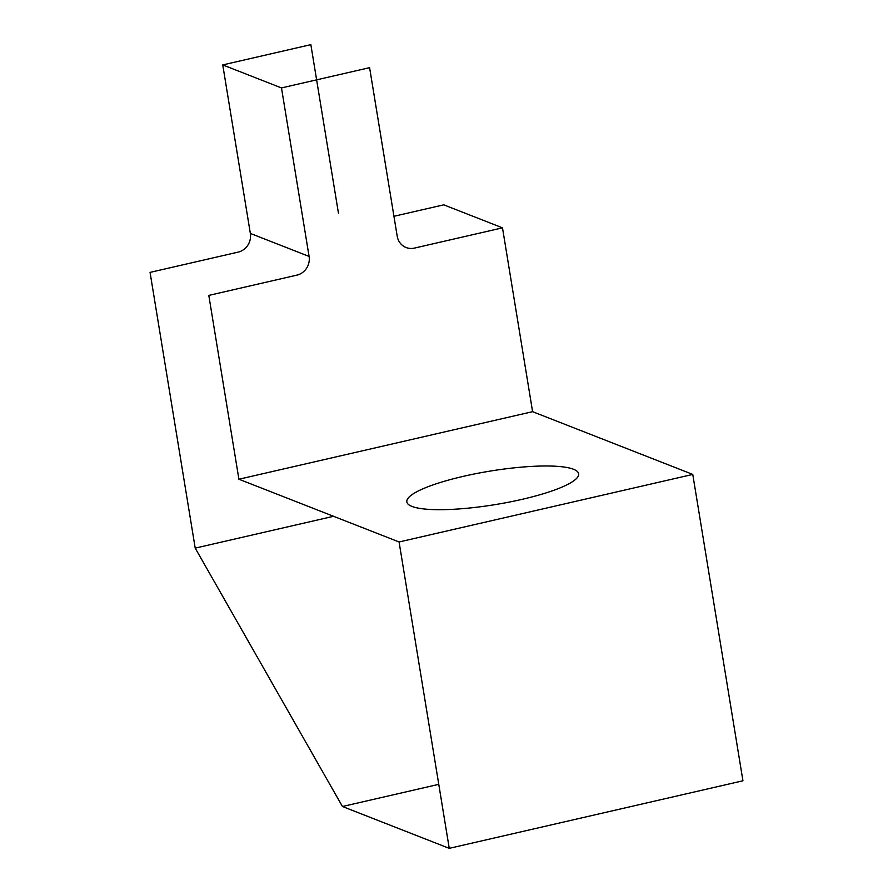 <?xml version="1.0" encoding="UTF-8"?>
<svg xmlns="http://www.w3.org/2000/svg" width="893" height="893" viewBox="0 0 893 893"><rect width="100%" height="100%" fill="white"/><g stroke="black" fill="none" stroke-linecap="round" stroke-linejoin="round"><path stroke-width="1.34" d="M393.936 216.285L443.754 204.832L502.491 227.849L532.596 411.673L238.911 479.228L208.806 295.404L296.911 275.133A15.828 14.746 111.4 0 0 309.09 256.436L281.496 87.927L222.748 64.921L310.853 44.65L338.447 213.159M309.09 256.436L250.341 233.419L222.748 64.921M281.496 87.927L369.602 67.667L397.195 236.165A15.828 14.746 111.4 0 0 414.385 248.109L502.491 227.849M532.596 411.673L692.767 474.417L742.943 780.795L449.246 848.35L399.082 541.973L238.911 479.228M438.764 784.344L342.443 806.502L449.246 848.35M333.547 516.299L195.21 548.123L342.443 806.502M692.767 474.417L399.082 541.973M411.963 506.42A87.045 16.945 170.7 0 1 406.84 501.911A87.045 16.945 170.7 0 1 476.471 473.547A87.045 16.945 170.7 0 1 573.496 469.26A87.045 16.945 170.7 0 1 578.631 473.77A87.045 16.945 170.7 0 1 508.988 502.134A87.045 16.945 170.7 0 1 411.963 506.42M250.341 233.419A15.828 14.746 -68.6 0 1 238.163 252.116L150.057 272.387L195.21 548.123"/></g></svg>
